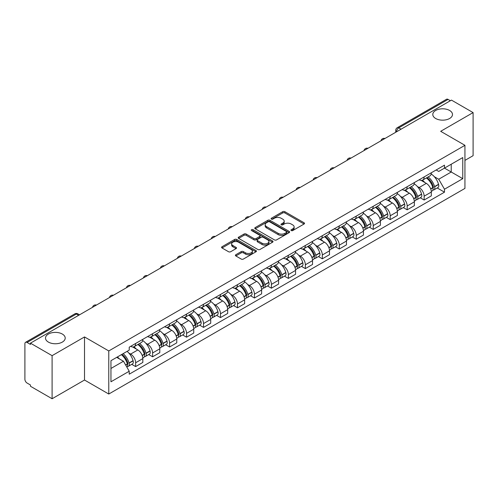 <?xml version="1.0" encoding="UTF-8"?>
<svg xmlns="http://www.w3.org/2000/svg" width="498" height="498" viewBox="0 0 498 498"><rect width="100%" height="100%" fill="white"/><g stroke="black" fill="none" stroke-linecap="round" stroke-linejoin="round"><path stroke-width="0.75" d="M291.237 230.568A1.058 0.61 0 0 0 292.737 230.568L304.079 224.013A1.513 0.872 0 0 0 304.521 223.397A1.513 0.872 0 0 0 304.079 222.78L284.862 211.687A1.513 0.872 0 0 0 282.721 211.687L271.379 218.236A1.058 0.61 0 0 0 271.068 218.666A1.058 0.61 0 0 0 271.379 219.101A1.058 0.61 0 0 0 272.873 219.101L274.342 218.249A4.831 2.789 0 0 1 281.177 218.249L282.777 219.176A4.831 2.789 0 0 1 284.19 221.149A4.831 2.789 0 0 1 282.777 223.123L281.308 223.969A1.058 0.61 0 0 0 280.997 224.399A1.058 0.61 0 0 0 281.308 224.835A1.058 0.61 0 0 0 282.802 224.835L284.271 223.988A4.831 2.789 0 0 1 291.106 223.988L292.706 224.909A4.831 2.789 0 0 1 294.125 226.883A4.831 2.789 0 0 1 292.706 228.856L291.237 229.703A1.058 0.61 0 0 0 290.932 230.132A1.058 0.61 0 0 0 291.237 230.568L291.237 229.703M62.325 334.052A9.848 5.683 0 0 0 51.593 332.82A9.848 5.683 0 0 0 45.511 338.074A9.848 5.683 0 0 0 48.399 342.095A9.848 5.683 0 0 0 59.131 343.327A9.848 5.683 0 0 0 65.207 338.074A9.848 5.683 0 0 0 62.325 334.052M449.601 110.463A9.848 5.683 0 0 0 438.869 109.23A9.848 5.683 0 0 0 432.793 114.478A9.848 5.683 0 0 0 435.675 118.499A9.848 5.683 0 0 0 446.407 119.732A9.848 5.683 0 0 0 452.489 114.478A9.848 5.683 0 0 0 449.601 110.463M235.847 254.715A1.513 0.872 0 0 0 235.405 255.331A1.513 0.872 0 0 0 235.847 255.947L241.237 259.066A1.513 0.872 0 0 0 243.373 259.066L255.978 251.789A1.513 0.872 0 0 0 256.42 251.173A1.513 0.872 0 0 0 255.978 250.556L236.755 239.457A1.513 0.872 0 0 0 234.62 239.457L222.021 246.734A1.513 0.872 0 0 0 221.579 247.35A1.513 0.872 0 0 0 222.021 247.967L228.532 251.727A1.513 0.872 0 0 0 230.667 251.727L236.058 248.614A1.513 0.872 0 0 0 236.5 247.998A1.513 0.872 0 0 0 236.058 247.382L232.827 245.514A4.04 2.334 0 0 1 231.645 243.864A4.04 2.334 0 0 1 234.141 241.711A4.04 2.334 0 0 1 238.542 242.215L251.197 249.523A4.04 2.334 0 0 1 252.38 251.173A4.04 2.334 0 0 1 249.884 253.326A4.04 2.334 0 0 1 245.483 252.822L243.373 251.602A1.513 0.872 0 0 0 241.237 251.602L235.847 254.715L235.847 255.947M108.776 350.947L84.517 336.941L52.097 355.659L30.446 343.159L451.449 100.098L473.1 112.598L440.68 131.31L464.939 145.316L108.776 350.947L108.776 394.036L464.939 188.406L464.939 145.316M274.448 239.893A1.513 0.872 0 0 0 276.583 239.893L289.182 232.616A1.513 0.872 0 0 0 289.624 232A1.513 0.872 0 0 0 289.182 231.383L269.966 220.284A1.513 0.872 0 0 0 267.831 220.284L255.225 227.561A1.513 0.872 0 0 0 254.783 228.177A1.513 0.872 0 0 0 255.225 228.794L274.448 239.893M251.969 230.792A1.058 0.61 0 0 1 253.04 230.941L253.04 229.69L272.58 240.97A1.513 0.872 0 0 1 273.022 241.586A1.513 0.872 0 0 1 272.58 242.202L259.981 249.479A1.513 0.872 0 0 1 257.846 249.479L238.623 238.38L244.014 235.293L244.014 234.035L238.623 237.148A1.513 0.872 0 0 0 238.181 237.764A1.513 0.872 0 0 0 238.623 238.38L238.623 237.148M244.014 235.293A1.513 0.872 0 0 1 246.149 235.293L246.149 234.035A1.513 0.872 0 0 0 244.014 234.035M246.149 234.035L253.949 238.536A1.513 0.872 0 0 0 256.084 238.536L259.657 236.469A1.513 0.872 0 0 0 260.099 235.853A1.513 0.872 0 0 0 259.657 235.237L251.546 230.549A1.058 0.61 0 0 1 251.235 230.12A1.058 0.61 0 0 1 251.888 229.553A1.058 0.61 0 0 1 253.04 229.69M52.097 355.659L52.097 398.749L30.446 386.249L30.446 384.991L27.079 383.043A3.075 1.774 -120 0 1 24.9 379.277L24.9 343.726A3.075 1.774 -120 0 1 25.535 342.319L74.818 313.865A3.075 1.774 60 0 1 76.356 314.02L27.079 342.468A3.075 1.774 -120 0 0 25.535 342.319M464.939 160.393L473.1 155.681L473.1 112.598M52.097 398.749L84.517 380.03L108.776 394.036M30.446 343.159L30.446 344.417L27.079 342.468M401.083 129.175L398.798 127.855A3.075 1.774 60 0 0 397.261 127.706L446.538 99.251A3.075 1.774 60 0 1 448.082 99.407L398.798 127.855A3.075 1.774 120 0 0 396.626 131.628L396.626 131.752M450.366 100.727L448.082 99.407M424.147 176.908A7.078 4.084 60 0 1 422.678 180.089L429.861 175.943A7.078 4.084 -120 0 0 431.324 172.762M417.33 186.482L419.142 187.528A7.078 4.084 60 0 1 424.147 196.193L431.324 192.047A7.078 4.084 -120 0 0 426.319 183.382L421.184 180.413M431.324 192.047L431.324 195.876L424.147 200.022L420.25 197.774M422.678 180.089A7.078 4.084 60 0 1 419.198 179.766M424.147 196.193L424.147 200.022M407.177 186.706A7.078 4.084 60 0 1 405.708 189.887L412.892 185.742A7.078 4.084 -120 0 0 414.355 182.561M403.28 207.573L407.177 209.82L414.355 205.674L414.355 201.846A7.078 4.084 -120 0 0 409.35 193.18L404.214 190.211M405.708 189.887A7.078 4.084 60 0 1 402.228 189.564M400.361 196.28L402.172 197.32A7.078 4.084 60 0 1 407.177 205.991L407.177 209.82M390.202 196.505A7.078 4.084 60 0 1 388.739 199.686L395.916 195.54A7.078 4.084 -120 0 0 397.385 192.359M386.311 217.371L390.202 219.618L397.385 215.472L397.385 211.644A7.078 4.084 -120 0 0 392.38 202.979L387.239 200.009M388.739 199.686A7.078 4.084 60 0 1 385.253 199.362M383.392 206.079L385.203 207.118A7.078 4.084 60 0 1 390.202 215.79L390.202 219.618M373.232 206.303A7.078 4.084 60 0 1 371.769 209.484L378.947 205.338A7.078 4.084 -120 0 0 380.416 202.157M369.342 227.169L373.232 229.416L380.416 225.27L380.416 221.442A7.078 4.084 -120 0 0 375.411 212.777L370.269 209.807M371.769 209.484A7.078 4.084 60 0 1 368.283 209.16M366.422 215.877L368.227 216.916A7.078 4.084 60 0 1 373.232 225.588L373.232 229.416M356.263 216.101A7.078 4.084 60 0 1 354.8 219.282L361.978 215.136A7.078 4.084 -120 0 0 363.44 211.955M352.372 236.967L356.263 239.214L363.44 235.068L363.44 231.24A7.078 4.084 -120 0 0 358.442 222.569L353.3 219.606M354.8 219.282A7.078 4.084 60 0 1 351.314 218.958M349.447 225.669L351.258 226.715A7.078 4.084 60 0 1 356.263 235.386L356.263 239.214M339.294 225.899A7.078 4.084 60 0 1 337.825 229.08L345.008 224.934A7.078 4.084 -120 0 0 346.471 221.753M335.397 246.765L339.294 249.012L346.471 244.867L346.471 241.038A7.078 4.084 -120 0 0 341.466 232.367L336.331 229.404M337.825 229.08A7.078 4.084 60 0 1 334.345 228.756M332.477 235.467L334.289 236.513A7.078 4.084 60 0 1 339.294 245.184L339.294 249.012M322.324 235.697A7.078 4.084 60 0 1 320.855 238.872L328.039 234.732A7.078 4.084 -120 0 0 329.502 231.551M318.427 256.563L322.324 258.811L329.502 254.665L329.502 250.836A7.078 4.084 -120 0 0 324.497 242.165L319.361 239.202M320.855 238.872A7.078 4.084 60 0 1 317.375 238.554M315.508 245.265L317.319 246.311A7.078 4.084 60 0 1 322.324 254.982L322.324 258.811M305.349 245.495A7.078 4.084 60 0 1 303.886 248.67L311.063 244.53A7.078 4.084 -120 0 0 312.532 241.349M301.458 266.362L305.349 268.609L312.532 264.463L312.532 260.635A7.078 4.084 -120 0 0 307.527 251.963L302.386 249M303.886 248.67A7.078 4.084 60 0 1 300.4 248.353M298.539 255.063L300.35 256.109A7.078 4.084 60 0 1 305.349 264.78L305.349 268.609M288.379 255.293A7.078 4.084 60 0 1 286.916 258.468L294.094 254.329A7.078 4.084 -120 0 0 295.563 251.148M284.489 276.16L288.379 278.407L295.563 274.261L295.563 270.433A7.078 4.084 -120 0 0 290.558 261.761L285.416 258.798M286.916 258.468A7.078 4.084 60 0 1 283.43 258.151M281.569 264.861L283.374 265.907A7.078 4.084 60 0 1 288.379 274.579L288.379 278.407M271.41 265.092A7.078 4.084 60 0 1 269.947 268.266L277.125 264.121A7.078 4.084 -120 0 0 278.587 260.946M267.519 285.958L271.41 288.205L278.587 284.059L278.587 280.231A7.078 4.084 -120 0 0 273.589 271.559L268.447 268.596M269.947 268.266A7.078 4.084 60 0 1 266.461 267.949M264.594 274.659L266.405 275.705A7.078 4.084 60 0 1 271.41 284.377L271.41 288.205M254.441 274.89A7.078 4.084 60 0 1 252.972 278.065L260.155 273.919A7.078 4.084 -120 0 0 261.618 270.744M250.544 295.756L254.441 298.003L261.618 293.857L261.618 290.029A7.078 4.084 -120 0 0 256.613 281.358L251.478 278.394M252.972 278.065A7.078 4.084 60 0 1 249.492 277.747M247.624 284.458L249.436 285.503A7.078 4.084 60 0 1 254.441 294.175L254.441 298.003M237.471 284.688A7.078 4.084 60 0 1 236.002 287.863L243.186 283.717A7.078 4.084 -120 0 0 244.649 280.542M233.574 305.554L237.471 307.801L244.649 303.656L244.649 299.827A7.078 4.084 -120 0 0 239.644 291.156L234.508 288.193M236.002 287.863A7.078 4.084 60 0 1 232.516 287.545M230.655 294.256L232.466 295.302A7.078 4.084 60 0 1 237.471 303.973L237.471 307.801M220.496 294.486A7.078 4.084 60 0 1 219.033 297.661L226.21 293.515A7.078 4.084 -120 0 0 227.679 290.34M216.605 315.352L220.496 317.6L227.679 313.454L227.679 309.625A7.078 4.084 -120 0 0 222.674 300.954L217.533 297.991M219.033 297.661A7.078 4.084 60 0 1 215.547 297.343M213.686 304.054L215.491 305.1A7.078 4.084 60 0 1 220.496 313.765L220.496 317.6M203.526 304.284A7.078 4.084 60 0 1 202.064 307.459L209.241 303.313A7.078 4.084 -120 0 0 210.704 300.138M199.636 325.15L203.526 327.398L210.71 323.252L210.71 319.423A7.078 4.084 -120 0 0 205.705 310.752L200.563 307.789M202.064 307.459A7.078 4.084 60 0 1 198.578 307.142M196.71 313.852L198.521 314.898A7.078 4.084 60 0 1 203.526 323.563L203.526 327.398M186.557 314.082A7.078 4.084 60 0 1 185.088 317.257L192.272 313.111A7.078 4.084 -120 0 0 193.734 309.937M182.66 334.949L186.557 337.196L193.734 333.05L193.734 329.215A7.078 4.084 -120 0 0 188.73 320.55L183.594 317.581M185.088 317.257A7.078 4.084 60 0 1 181.608 316.94M179.741 323.65L181.552 324.696A7.078 4.084 60 0 1 186.557 333.361L186.557 337.196M169.588 323.881A7.078 4.084 60 0 1 168.119 327.055L175.302 322.909A7.078 4.084 -120 0 0 176.765 319.735M165.691 344.747L169.588 346.994L176.765 342.848L176.765 339.014A7.078 4.084 -120 0 0 171.76 330.348L166.625 327.379M168.119 327.055A7.078 4.084 60 0 1 164.639 326.738M162.771 333.448L164.583 334.494A7.078 4.084 60 0 1 169.588 343.159L169.588 346.994M152.612 333.679A7.078 4.084 60 0 1 151.149 336.853L158.327 332.708A7.078 4.084 -120 0 0 159.796 329.533M148.721 354.545L152.618 356.792L159.796 352.646L159.796 348.812A7.078 4.084 -120 0 0 154.791 340.146L149.649 337.177M151.149 336.853A7.078 4.084 60 0 1 147.663 336.536M145.802 343.247L147.613 344.292A7.078 4.084 60 0 1 152.618 352.958L152.618 356.792M135.643 343.477A7.078 4.084 60 0 1 134.18 346.652L141.357 342.506A7.078 4.084 -120 0 0 142.826 339.331M131.752 364.343L135.643 366.59L142.826 362.444L142.826 358.61A7.078 4.084 -120 0 0 137.822 349.945L132.68 346.975M134.18 346.652A7.078 4.084 60 0 1 130.694 346.334M128.833 353.045L130.638 354.09A7.078 4.084 60 0 1 135.643 362.756L135.643 366.59M436.167 169.967L438.726 171.449L462.767 157.567L451.232 164.222L451.232 172.009L438.726 179.236L434.3 176.684M110.948 368.47L123.46 361.249L129.225 371.234L110.948 381.785L110.948 360.683L129.225 350.131L129.225 347.181L444.49 165.168L444.49 168.119L462.767 178.67L444.49 189.221L438.726 179.236M462.767 157.567L462.767 178.67M129.225 371.234L129.225 374.191L444.49 192.172L444.49 189.221M84.517 336.941L84.517 380.03M123.46 361.249L116.713 357.359M437.225 187.976L444.49 192.172M291.66 230.717L292.706 230.113A4.831 2.789 0 0 0 294.125 228.14L294.125 226.883M284.19 221.149L284.19 222.407A4.831 2.789 0 0 1 282.777 224.38L281.731 224.984M304.06 224.025L284.862 212.945A1.513 0.872 0 0 0 282.721 212.945L271.802 219.251M289.164 232.628L269.966 221.542A1.513 0.872 0 0 0 267.831 221.542L255.25 228.806M286.512 232.429A1.058 0.61 0 0 0 286.823 232A1.058 0.61 0 0 0 286.512 231.57L269.642 221.828A1.058 0.61 0 0 0 268.148 221.828L266.598 222.718A4.831 2.789 0 0 0 265.185 224.691A4.831 2.789 0 0 0 266.598 226.665L278.133 233.325A4.831 2.789 0 0 0 284.968 233.325L286.512 232.429L286.512 233.686A1.058 0.61 0 0 0 286.823 233.257L286.823 232M265.185 224.691L265.185 225.949A4.831 2.789 0 0 0 266.598 227.922L266.598 226.665M286.512 233.686L284.968 234.583A4.831 2.789 0 0 1 278.133 234.583L266.598 227.922M246.149 235.293L253.949 239.793A1.513 0.872 0 0 0 256.084 239.793L259.657 237.727A1.513 0.872 0 0 0 260.099 237.11L260.099 235.853M253.04 230.941L272.562 242.215M262.035 243.205A4.04 2.334 0 0 0 266.436 243.709A4.04 2.334 0 0 0 268.932 241.555A4.04 2.334 0 0 0 267.75 239.905L263.293 237.334A1.513 0.872 0 0 0 261.151 237.334L257.578 239.395A1.513 0.872 0 0 0 257.136 240.011A1.513 0.872 0 0 0 257.578 240.627L262.035 243.205L262.035 244.462A4.04 2.334 0 0 0 266.436 244.966A4.04 2.334 0 0 0 268.932 242.812L268.932 241.555M257.136 240.011L257.136 241.269A1.513 0.872 0 0 0 257.578 241.885L257.578 240.627M262.035 244.462L257.578 241.885M252.38 251.173L252.38 252.43A4.04 2.334 0 0 1 249.884 254.584A4.04 2.334 0 0 1 245.483 254.08L243.373 252.86A1.513 0.872 0 0 0 241.237 252.86L235.865 255.96M231.645 243.864L231.645 245.122A4.04 2.334 0 0 0 232.827 246.771L232.827 245.514M236.058 247.382L236.058 248.614L232.827 246.771M255.953 251.801L236.755 240.715A1.513 0.872 0 0 0 234.62 240.715L222.04 247.979M426.817 177.699A9.692 5.596 60 0 1 426.867 177.73A9.692 5.596 60 0 1 433.241 186.426L433.297 186.626A1.886 1.089 60 0 1 433.005 188.107A1.886 1.089 60 0 1 432.961 188.126M426.394 177.942A11.691 6.748 60 0 1 432.818 187.59L432.874 187.79A3.884 2.241 60 0 1 432.264 190.84L431.299 191.4M432.924 189.981A3.884 2.241 -120 0 0 434.001 189.838A3.884 2.241 -120 0 0 434.617 186.787L434.561 186.588A11.691 6.748 -120 0 0 428.131 176.939M431.181 174.007A11.691 6.748 60 0 1 438.533 184.291L438.589 184.497A3.884 2.241 60 0 1 437.972 187.547L434.001 189.838M422.404 180.226A11.691 6.748 60 0 1 424.844 182.529M430.533 182.542L432.021 183.407M409.848 187.497A9.692 5.596 60 0 1 409.898 187.528A9.692 5.596 60 0 1 416.272 196.224L416.328 196.424A1.886 1.089 60 0 1 416.029 197.905A1.886 1.089 60 0 1 415.992 197.924M409.424 187.74A11.691 6.748 60 0 1 415.849 197.389L415.905 197.588A3.884 2.241 60 0 1 415.288 200.638L414.324 201.198M415.955 199.779A3.884 2.241 -120 0 0 417.031 199.636A3.884 2.241 -120 0 0 417.648 196.586L417.585 196.386A11.691 6.748 -120 0 0 411.161 186.738M414.205 183.806A11.691 6.748 60 0 1 421.557 194.089L421.619 194.295A3.884 2.241 60 0 1 421.003 197.345L417.031 199.636M405.434 190.024A11.691 6.748 60 0 1 407.874 192.328M413.558 192.34L415.052 193.205M392.878 197.295A9.692 5.596 60 0 1 392.922 197.32A9.692 5.596 60 0 1 399.303 206.023L399.359 206.222A1.886 1.089 60 0 1 399.06 207.703A1.886 1.089 60 0 1 399.016 207.722M392.449 197.538A11.691 6.748 60 0 1 398.879 207.187L398.935 207.386A3.884 2.241 60 0 1 398.319 210.436L397.354 210.996M398.985 209.577A3.884 2.241 -120 0 0 400.062 209.434A3.884 2.241 -120 0 0 400.672 206.384L400.616 206.184A11.691 6.748 -120 0 0 394.192 196.536M397.236 193.604A11.691 6.748 60 0 1 404.588 203.887L404.644 204.093A3.884 2.241 60 0 1 404.034 207.143L400.062 209.434M388.465 199.816A11.691 6.748 60 0 1 390.905 202.126M396.589 202.138L398.083 203.003M375.903 207.093A9.692 5.596 60 0 1 375.953 207.118A9.692 5.596 60 0 1 382.333 215.821L382.389 216.02A1.886 1.089 60 0 1 382.091 217.501A1.886 1.089 60 0 1 382.047 217.52M375.48 207.336A11.691 6.748 60 0 1 381.904 216.985L381.966 217.184A3.884 2.241 60 0 1 381.35 220.234L380.385 220.795M382.016 219.375A3.884 2.241 -120 0 0 383.093 219.232A3.884 2.241 -120 0 0 383.703 216.182L383.647 215.983A11.691 6.748 -120 0 0 377.223 206.334M380.267 203.402A11.691 6.748 60 0 1 387.618 213.686L387.674 213.891A3.884 2.241 60 0 1 387.064 216.941L383.093 219.232M371.496 209.614A11.691 6.748 60 0 1 373.936 211.924M379.619 211.936L381.113 212.802M358.934 216.891A9.692 5.596 60 0 1 358.983 216.916A9.692 5.596 60 0 1 365.358 225.619L365.42 225.818A1.886 1.089 60 0 1 365.121 227.3A1.886 1.089 60 0 1 365.078 227.318M358.51 217.134A11.691 6.748 60 0 1 364.934 226.783L364.99 226.982A3.884 2.241 60 0 1 364.38 230.032L363.416 230.593M365.046 229.173A3.884 2.241 -120 0 0 366.117 229.03A3.884 2.241 -120 0 0 366.733 225.98L366.677 225.781A11.691 6.748 -120 0 0 360.253 216.132M363.297 213.2A11.691 6.748 60 0 1 370.649 223.484L370.705 223.689A3.884 2.241 60 0 1 370.089 226.739L366.117 229.03M354.52 219.413A11.691 6.748 60 0 1 356.966 221.722M362.65 221.735L364.138 222.6M341.964 226.69A9.692 5.596 60 0 1 342.014 226.715A9.692 5.596 60 0 1 348.388 235.417L348.444 235.616A1.886 1.089 60 0 1 348.152 237.098A1.886 1.089 60 0 1 348.108 237.116M341.541 226.932A11.691 6.748 60 0 1 347.965 236.581L348.021 236.78A3.884 2.241 60 0 1 347.411 239.831L346.44 240.391M348.071 238.972A3.884 2.241 -120 0 0 349.148 238.828A3.884 2.241 -120 0 0 349.764 235.778L349.708 235.579A11.691 6.748 -120 0 0 343.278 225.93M346.328 222.998A11.691 6.748 60 0 1 353.673 233.282L353.736 233.487A3.884 2.241 60 0 1 353.119 236.538L349.148 238.828M337.551 229.211A11.691 6.748 60 0 1 339.991 231.52M345.68 231.533L347.168 232.392M324.995 236.488A9.692 5.596 60 0 1 325.045 236.513A9.692 5.596 60 0 1 331.419 245.215L331.475 245.414A1.886 1.089 60 0 1 331.176 246.896A1.886 1.089 60 0 1 331.139 246.915M324.572 236.731A11.691 6.748 60 0 1 330.996 246.379L331.052 246.578A3.884 2.241 60 0 1 330.435 249.629L329.471 250.189M331.102 248.77A3.884 2.241 -120 0 0 332.178 248.626A3.884 2.241 -120 0 0 332.795 245.576L332.732 245.377A11.691 6.748 -120 0 0 326.308 235.728M329.352 232.796A11.691 6.748 60 0 1 336.704 243.08L336.76 243.285A3.884 2.241 60 0 1 336.15 246.329L332.178 248.626M320.581 239.009A11.691 6.748 60 0 1 323.021 241.318M328.705 241.331L330.199 242.19M308.019 246.286A9.692 5.596 60 0 1 308.069 246.311A9.692 5.596 60 0 1 314.45 255.007L314.506 255.213A1.886 1.089 60 0 1 314.207 256.688A1.886 1.089 60 0 1 314.163 256.713M307.596 246.529A11.691 6.748 60 0 1 314.026 256.177L314.082 256.377A3.884 2.241 60 0 1 313.466 259.427L312.501 259.987M314.132 258.568A3.884 2.241 -120 0 0 315.209 258.425A3.884 2.241 -120 0 0 315.819 255.374L315.763 255.169A11.691 6.748 -120 0 0 309.339 245.526M312.383 242.594A11.691 6.748 60 0 1 319.735 252.878L319.791 253.077A3.884 2.241 60 0 1 319.181 256.128L315.209 258.425M303.612 248.807A11.691 6.748 60 0 1 306.052 251.117M311.736 251.129L313.23 251.988M291.05 256.084A9.692 5.596 60 0 1 291.1 256.109A9.692 5.596 60 0 1 297.48 264.805L297.536 265.011A1.886 1.089 60 0 1 297.238 266.486A1.886 1.089 60 0 1 297.194 266.511M290.627 256.327A11.691 6.748 60 0 1 297.051 265.976L297.113 266.175A3.884 2.241 60 0 1 296.497 269.225L295.532 269.785M297.163 268.366A3.884 2.241 -120 0 0 298.24 268.223A3.884 2.241 -120 0 0 298.85 265.173L298.794 264.967A11.691 6.748 -120 0 0 292.37 255.325M295.414 252.393A11.691 6.748 60 0 1 302.765 262.676L302.821 262.876A3.884 2.241 60 0 1 302.205 265.926L298.24 268.223M286.643 258.605A11.691 6.748 60 0 1 289.083 260.915M294.766 260.927L296.254 261.786M274.081 265.882A9.692 5.596 60 0 1 274.13 265.907A9.692 5.596 60 0 1 280.505 274.603L280.567 274.809A1.886 1.089 60 0 1 280.268 276.284A1.886 1.089 60 0 1 280.225 276.309M273.657 266.125A11.691 6.748 60 0 1 280.081 275.774L280.137 275.973A3.884 2.241 60 0 1 279.527 279.023L278.563 279.583M280.187 278.164A3.884 2.241 -120 0 0 281.264 278.021A3.884 2.241 -120 0 0 281.88 274.971L281.824 274.765A11.691 6.748 -120 0 0 275.4 265.123M278.444 262.191A11.691 6.748 60 0 1 285.796 272.474L285.852 272.674A3.884 2.241 60 0 1 285.236 275.724L281.264 278.021M269.667 268.403A11.691 6.748 60 0 1 272.113 270.707M277.797 270.725L279.285 271.584M257.111 275.68A9.692 5.596 60 0 1 257.161 275.705A9.692 5.596 60 0 1 263.535 284.402L263.591 284.607A1.886 1.089 60 0 1 263.299 286.082A1.886 1.089 60 0 1 263.255 286.107M256.688 275.923A11.691 6.748 60 0 1 263.112 285.572L263.168 285.771A3.884 2.241 60 0 1 262.558 288.821L261.587 289.382M263.218 287.962A3.884 2.241 -120 0 0 264.295 287.819A3.884 2.241 -120 0 0 264.911 284.769L264.855 284.563A11.691 6.748 -120 0 0 258.425 274.921M261.475 271.989A11.691 6.748 60 0 1 268.82 282.273L268.883 282.472A3.884 2.241 60 0 1 268.266 285.522L264.295 287.819M252.698 278.201A11.691 6.748 60 0 1 255.138 280.505M260.828 280.523L262.315 281.382M240.142 285.479A9.692 5.596 60 0 1 240.185 285.503A9.692 5.596 60 0 1 246.566 294.2L246.622 294.405A1.886 1.089 60 0 1 246.323 295.88A1.886 1.089 60 0 1 246.28 295.905M239.719 285.721A11.691 6.748 60 0 1 246.143 295.37L246.199 295.569A3.884 2.241 60 0 1 245.582 298.619L244.618 299.18M246.249 297.76A3.884 2.241 -120 0 0 247.325 297.617A3.884 2.241 -120 0 0 247.942 294.567L247.88 294.362A11.691 6.748 -120 0 0 241.455 284.719M244.499 281.787A11.691 6.748 60 0 1 251.851 292.071L251.907 292.27A3.884 2.241 60 0 1 251.297 295.32L247.325 297.617M235.728 288A11.691 6.748 60 0 1 238.169 290.303M243.852 290.322L245.346 291.181M223.166 295.277A9.692 5.596 60 0 1 223.216 295.302A9.692 5.596 60 0 1 229.597 303.998L229.653 304.203A1.886 1.089 60 0 1 229.354 305.679A1.886 1.089 60 0 1 229.31 305.704M222.743 295.519A11.691 6.748 60 0 1 229.173 305.168L229.229 305.367A3.884 2.241 60 0 1 228.613 308.418L227.648 308.978M229.279 307.559A3.884 2.241 -120 0 0 230.356 307.415A3.884 2.241 -120 0 0 230.966 304.365L230.91 304.16A11.691 6.748 -120 0 0 224.486 294.517M227.53 291.585A11.691 6.748 60 0 1 234.882 301.869L234.938 302.068A3.884 2.241 60 0 1 234.328 305.118L230.356 307.415M218.759 297.798A11.691 6.748 60 0 1 221.199 300.101M226.883 300.12L228.377 300.979M206.197 305.075A9.692 5.596 60 0 1 206.247 305.1A9.692 5.596 60 0 1 212.627 313.796L212.683 314.001A1.886 1.089 60 0 1 212.385 315.477A1.886 1.089 60 0 1 212.341 315.502M205.774 305.318A11.691 6.748 60 0 1 212.198 314.966L212.254 315.166A3.884 2.241 60 0 1 211.644 318.216L210.679 318.776M212.31 317.357A3.884 2.241 -120 0 0 213.387 317.214A3.884 2.241 -120 0 0 213.997 314.163L213.941 313.958A11.691 6.748 -120 0 0 207.517 304.309M210.561 301.383A11.691 6.748 60 0 1 217.912 311.667L217.968 311.866A3.884 2.241 60 0 1 217.352 314.917L213.387 317.214M201.783 307.596A11.691 6.748 60 0 1 204.23 309.899M209.913 309.918L211.401 310.777M189.228 314.873A9.692 5.596 60 0 1 189.277 314.898A9.692 5.596 60 0 1 195.652 323.594L195.708 323.8A1.886 1.089 60 0 1 195.415 325.275A1.886 1.089 60 0 1 195.372 325.3M188.804 315.116A11.691 6.748 60 0 1 195.228 324.764L195.284 324.964A3.884 2.241 60 0 1 194.674 328.014L193.71 328.568M195.334 327.155A3.884 2.241 -120 0 0 196.411 327.005A3.884 2.241 -120 0 0 197.027 323.955L196.971 323.756A11.691 6.748 -120 0 0 190.541 314.107M193.591 311.182A11.691 6.748 60 0 1 200.943 321.465L200.999 321.664A3.884 2.241 60 0 1 200.383 324.715L196.411 327.005M184.814 317.394A11.691 6.748 60 0 1 187.254 319.697M192.944 319.716L194.432 320.575M172.258 324.671A9.692 5.596 60 0 1 172.308 324.696A9.692 5.596 60 0 1 178.682 333.392L178.738 333.592A1.886 1.089 60 0 1 178.44 335.073A1.886 1.089 60 0 1 178.402 335.098M171.835 324.914A11.691 6.748 60 0 1 178.259 334.563L178.315 334.762A3.884 2.241 60 0 1 177.699 337.812L176.734 338.366M178.365 336.953A3.884 2.241 -120 0 0 179.442 336.804A3.884 2.241 -120 0 0 180.058 333.753L179.996 333.554A11.691 6.748 -120 0 0 173.572 323.905M176.622 320.98A11.691 6.748 60 0 1 183.967 331.263L184.03 331.463A3.884 2.241 60 0 1 183.413 334.513L179.442 336.804M167.845 327.192A11.691 6.748 60 0 1 170.285 329.495M175.968 329.514L177.462 330.373M155.289 334.463A9.692 5.596 60 0 1 155.332 334.494A9.692 5.596 60 0 1 161.713 343.19L161.769 343.39A1.886 1.089 60 0 1 161.47 344.871A1.886 1.089 60 0 1 161.427 344.896M154.859 334.712A11.691 6.748 60 0 1 161.29 344.361L161.346 344.56A3.884 2.241 60 0 1 160.73 347.61L159.765 348.164M161.396 346.751A3.884 2.241 -120 0 0 162.473 346.602A3.884 2.241 -120 0 0 163.083 343.552L163.027 343.352A11.691 6.748 -120 0 0 156.602 333.704M159.646 330.772A11.691 6.748 60 0 1 166.998 341.062L167.054 341.261A3.884 2.241 60 0 1 166.444 344.311L162.473 346.602M150.875 336.99A11.691 6.748 60 0 1 153.316 339.294M158.999 339.312L160.493 340.171M138.313 344.261A9.692 5.596 60 0 1 138.363 344.292A9.692 5.596 60 0 1 144.744 352.989L144.8 353.188A1.886 1.089 60 0 1 144.501 354.669A1.886 1.089 60 0 1 144.457 354.694M137.89 344.51A11.691 6.748 60 0 1 144.314 354.159L144.376 354.358A3.884 2.241 60 0 1 143.76 357.408L142.795 357.962M144.426 356.549A3.884 2.241 -120 0 0 145.503 356.4A3.884 2.241 -120 0 0 146.113 353.35L146.057 353.15A11.691 6.748 -120 0 0 139.633 343.502M142.677 340.57A11.691 6.748 60 0 1 150.029 350.86L150.085 351.059A3.884 2.241 60 0 1 149.475 354.109L145.503 356.4M133.906 346.789A11.691 6.748 60 0 1 136.346 349.092M142.03 349.11L143.524 349.97M121.867 354.383A9.692 5.596 60 0 1 127.768 362.787L127.83 362.986A1.886 1.089 60 0 1 127.532 364.468A1.886 1.089 60 0 1 127.488 364.492M121.375 354.663A11.691 6.748 60 0 1 127.345 363.957L127.401 364.156A3.884 2.241 60 0 1 126.872 367.157M127.457 366.347A3.884 2.241 -120 0 0 128.528 366.198A3.884 2.241 -120 0 0 129.144 363.148L129.088 362.949A11.691 6.748 -120 0 0 123.118 353.661M127.083 351.37A11.691 6.748 60 0 1 133.059 360.658L133.115 360.857A3.884 2.241 60 0 1 132.499 363.907L128.528 366.198M117.404 356.96A11.691 6.748 60 0 1 119.377 358.89M125.06 358.909L126.548 359.768M396.732 131.69L396.626 131.628A3.075 1.774 0 0 1 395.723 130.37L395.723 132.275M152.618 352.958L159.796 348.812M169.588 343.159L176.765 339.014M186.557 333.361L193.734 329.215M203.526 323.563L210.71 319.423M220.496 313.765L227.679 309.625M237.471 303.973L244.649 299.827M254.441 294.175L261.618 290.029M271.41 284.377L278.587 280.231M288.379 274.579L295.563 270.433M305.349 264.78L312.532 260.635M322.324 254.982L329.502 250.836M339.294 245.184L346.471 241.038M356.263 235.386L363.44 231.24M373.232 225.588L380.416 221.442M390.202 215.79L397.385 211.644M407.177 205.991L414.355 201.846M135.643 362.756L142.826 358.61M130.638 354.09L137.822 349.945M147.613 344.292L154.791 340.146M164.583 334.494L171.76 330.348M181.552 324.696L188.73 320.55M198.521 314.898L205.705 310.752M215.491 305.1L222.674 300.954M232.466 295.302L239.644 291.156M249.436 285.503L256.613 281.358M266.405 275.705L273.589 271.559M283.374 265.907L290.558 261.761M300.35 256.109L307.527 251.963M317.319 246.311L324.497 242.165M334.289 236.513L341.466 232.367M351.258 226.715L358.442 222.569M368.227 216.916L375.411 212.777M385.203 207.118L392.38 202.979M402.172 197.32L409.35 193.18M419.142 187.528L426.319 183.382M384.686 138.643A3.075 1.774 120 0 0 383.323 139.428M367.711 148.441A3.075 1.774 120 0 0 366.354 149.226M350.741 158.239A3.075 1.774 120 0 0 349.384 159.024M333.772 168.038A3.075 1.774 120 0 0 332.415 168.822M316.803 177.836A3.075 1.774 120 0 0 315.439 178.62M299.827 187.634A3.075 1.774 120 0 0 298.47 188.418M282.858 197.432A3.075 1.774 120 0 0 281.501 198.216M265.888 207.23A3.075 1.774 120 0 0 264.531 208.015M248.919 217.028A3.075 1.774 120 0 0 247.562 217.813M231.95 226.827A3.075 1.774 120 0 0 230.586 227.611M214.974 236.625A3.075 1.774 120 0 0 213.617 237.409M198.005 246.423A3.075 1.774 120 0 0 196.648 247.207M181.035 256.221A3.075 1.774 120 0 0 179.678 257.005M164.066 266.019A3.075 1.774 120 0 0 162.703 266.804M147.097 275.817A3.075 1.774 120 0 0 145.733 276.602M130.121 285.615A3.075 1.774 120 0 0 128.764 286.4M113.152 295.414A3.075 1.774 120 0 0 111.795 296.198M96.182 305.212A3.075 1.774 120 0 0 94.825 305.996M78.64 315.34L76.356 314.02A3.075 1.774 120 0 1 77.893 313.865A3.075 3.075 0 0 0 74.818 313.865M292.706 230.113L292.706 228.856M281.308 224.835L281.308 223.969M282.777 224.38L282.777 223.123M271.379 219.101L271.379 218.236M282.721 212.945L282.721 211.687M284.862 212.945L284.862 211.687M304.079 224.013L304.079 222.78M255.225 228.794L255.225 227.561M267.831 221.542L267.831 220.284M269.966 221.542L269.966 220.284M289.182 232.616L289.182 231.383M278.133 234.583L278.133 233.325M284.968 234.583L284.968 233.325M253.949 239.793L253.949 238.536M256.084 239.793L256.084 238.536M259.657 237.727L259.657 236.469M272.58 242.202L272.58 240.97M241.237 252.86L241.237 251.602M243.373 252.86L243.373 251.602M245.483 254.08L245.483 252.822M222.021 247.967L222.021 246.734M234.62 240.715L234.62 239.457M236.755 240.715L236.755 239.457M255.978 251.789L255.978 250.556M430.751 189.022L432.874 187.79M434.617 186.787L438.589 184.497M434.561 186.588L438.533 184.291M430.677 188.829L433.391 187.242M413.776 198.82L415.905 197.588M417.648 196.586L421.619 194.295M417.585 196.386L421.557 194.089M415.842 197.376L416.421 197.04M413.707 198.627L415.849 197.389M396.806 208.618L398.935 207.386M400.672 206.384L404.644 204.093M400.616 206.184L404.588 203.887M398.873 207.174L399.452 206.838M396.738 208.425L398.879 207.187M379.837 218.417L381.966 217.184M383.703 216.182L387.674 213.891M383.647 215.983L387.618 213.686M379.762 218.224L382.483 216.636M362.868 228.215L364.99 226.982M366.733 225.98L370.705 223.689M366.677 225.781L370.649 223.484M362.793 228.022L365.513 226.434M345.898 238.013L348.021 236.78M349.764 235.778L353.736 233.487M349.708 235.579L353.673 233.282M347.959 236.569L348.538 236.233M345.824 237.82L347.965 236.581M328.923 247.805L331.052 246.578M332.795 245.576L336.76 243.285M332.732 245.377L336.704 243.08M330.989 246.367L331.568 246.031M328.854 247.618L330.996 246.379M311.953 257.603L314.082 256.377M315.819 255.374L319.791 253.077M315.763 255.169L319.735 252.878M314.02 256.165L314.599 255.829M311.885 257.41L314.026 256.177M294.984 267.401L297.113 266.175M298.85 265.173L302.821 262.876M298.794 264.967L302.765 262.676M294.909 267.208L297.63 265.627M278.015 277.199L280.137 275.973M281.88 274.971L285.852 272.674M281.824 274.765L285.796 272.474M280.075 275.755L280.654 275.425M277.94 277.006L280.081 275.774M261.039 286.997L263.168 285.771M264.911 284.769L268.883 282.472M264.855 284.563L268.82 282.273M263.106 285.553L263.685 285.223M260.971 286.804L263.112 285.572M244.07 296.796L246.199 295.569M247.942 294.567L251.907 292.27M247.88 294.362L251.851 292.071M246.137 295.351L246.715 295.021M244.001 296.603L246.143 295.37M227.1 306.594L229.229 305.367M230.966 304.365L234.938 302.068M230.91 304.16L234.882 301.869M229.167 305.15L229.746 304.82M227.032 306.401L229.173 305.168M210.131 316.392L212.254 315.166M213.997 314.163L217.968 311.866M213.941 313.958L217.912 311.667M210.056 316.199L212.777 314.618M193.162 326.19L195.284 324.964M197.027 323.955L200.999 321.664M196.971 323.756L200.943 321.465M193.087 325.997L195.801 324.416M176.186 335.988L178.315 334.762M180.058 333.753L184.03 331.463M179.996 333.554L183.967 331.263M178.253 334.544L178.832 334.214M176.118 335.795L178.259 334.563M159.217 345.786L161.346 344.56M163.083 343.552L167.054 341.261M163.027 343.352L166.998 341.062M161.284 344.342L161.862 344.012M159.148 345.593L161.29 344.361M142.247 355.584L144.376 354.358M146.113 353.35L150.085 351.059M146.057 353.15L150.029 350.86M144.314 354.14L144.893 353.81M142.173 355.391L144.314 354.159M125.701 365.134L127.401 364.156M129.144 363.148L133.115 360.857M129.088 362.949L133.059 360.658M125.602 364.959L127.924 363.608M384.942 138.494A3.075 3.075 0 0 0 380.995 140.772M367.972 148.292A3.075 3.075 0 0 0 364.026 150.57M351.003 158.09A3.075 3.075 0 0 0 347.056 160.368M334.034 167.888A3.075 3.075 0 0 0 330.087 170.167M317.064 177.686A3.075 3.075 0 0 0 313.111 179.965M300.089 187.485A3.075 3.075 0 0 0 296.142 189.763M283.119 197.283A3.075 3.075 0 0 0 279.173 199.561M266.15 207.081A3.075 3.075 0 0 0 262.203 209.359M249.181 216.879A3.075 3.075 0 0 0 245.234 219.157M232.211 226.677A3.075 3.075 0 0 0 228.258 228.956M215.236 236.475A3.075 3.075 0 0 0 211.289 238.754M198.266 246.273A3.075 3.075 0 0 0 194.32 248.552M181.297 256.072A3.075 3.075 0 0 0 177.35 258.35M164.328 265.87A3.075 3.075 0 0 0 160.375 268.148M147.352 275.668A3.075 3.075 0 0 0 143.405 277.946M130.383 285.466A3.075 3.075 0 0 0 126.436 287.744M113.413 295.264A3.075 3.075 0 0 0 109.467 297.543M96.444 305.062A3.075 3.075 0 0 0 92.497 307.341M79.543 314.817L77.893 313.865M397.261 127.706A3.075 3.075 0 0 0 395.723 130.37"/></g></svg>
